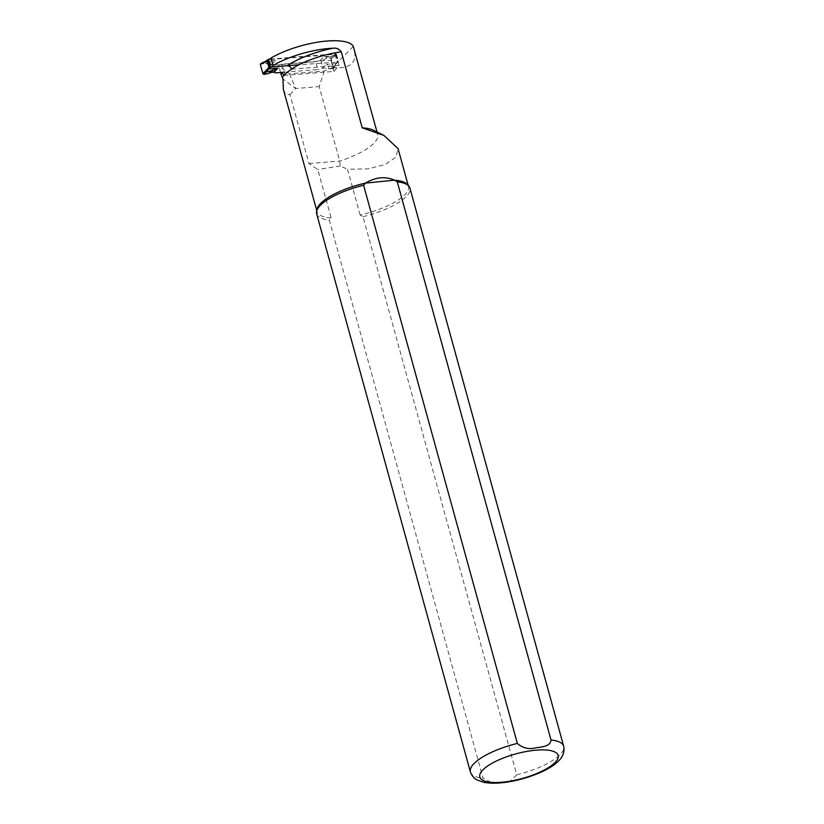 <?xml version="1.0" encoding="UTF-8"?>
<svg xmlns="http://www.w3.org/2000/svg" width="824" height="824" viewBox="0 0 824 824"><rect width="100%" height="100%" fill="white"/><g stroke="black" fill="none" stroke-linecap="round" stroke-linejoin="round"><path stroke-width="0.62" stroke-dasharray="4.12 3.09" d="M284.115 72.224L317.817 69.504L315.674 61.707L273.836 65.086L275.988 72.883M315.674 61.707L320.897 60.296A19.354 15.697 47.5 0 0 325.686 58.823L330.197 58.113L331.104 58.761L333.648 67.98L333.123 68.742L336.604 62.758A12.381 3.873 -15.4 0 1 337.171 62.161L298.988 64.746M337.778 61.615A0.772 0.628 47.5 0 0 338.252 60.852L337.655 61.398A11.608 3.626 164.6 0 0 337.119 61.955L333.648 67.98M331.104 58.761L335.358 55.579A11.608 3.626 -15.4 0 1 335.893 55.023L336.491 54.477L338.252 60.852M336.491 54.477A0.772 0.628 47.5 0 0 335.626 53.818L335.028 54.363A12.381 3.873 164.6 0 0 334.462 54.961L330.249 58.113M269.829 59.122L335.626 53.818M333.123 68.742L328.436 68.773A19.354 15.697 47.5 0 0 323.059 68.124L317.817 69.504M273.836 65.086L270.931 64.324L273.094 72.151M270.931 64.324A19.354 15.697 -132.5 0 1 265.555 63.675L260.806 63.706L263.474 62.191M271.415 64.468L275.783 60.461L264.349 62.14M265.555 63.675L270.19 61.666M275.783 60.461L266.008 61.501M334.534 66.569L329.116 65.899L326.551 64.334L335.914 63.582A0.772 0.67 -140 0 0 336.305 63.366L335.049 66.177M328.436 68.773L329.116 65.899M320.897 60.296L323.059 68.124M325.686 58.823L326.695 57.114L331.804 56.681M320.042 60.543L324.399 56.537L326.695 57.114M332.68 57.361L331.887 56.681L332.68 57.361M334.606 66.569L335.018 65.858M353.29 46.401L332.484 67.537A49.934 15.605 164.6 0 1 324.285 71.029L289.451 73.841L278.769 65.848A2.317 0.721 -15.4 0 1 278.656 65.704A2.317 0.721 -15.4 0 1 279.635 64.777A2.317 0.721 -15.4 0 1 281.901 64.169L330.867 60.224L335.904 54.209L269.335 59.586L271.384 67.022L287.123 65.755A51.284 16.027 164.6 0 1 287.216 65.693M283.374 89.332C284.445 93.143 286.639 94.863 289.945 94.523L308.959 163.533L317.796 169.528L331.135 217.958L329.322 220.101L483.06 778.247L491.856 782.8L501.589 782.666L510.839 780.874L516.73 774.817L362.993 216.671L360.129 215.002A47.411 14.822 164.6 0 0 408.488 186.471A47.411 14.822 164.6 0 0 407.344 184.432M317.003 209.317A47.411 14.822 164.6 0 0 317.065 211.655A47.411 14.822 164.6 0 0 331.135 217.958M360.129 215.002L347.532 169.26L367.844 168.879L385.055 164.573L395.87 157.291L398.013 148.526M324.285 71.029L319.218 86.613L339.715 161.051L340.168 165.995L347.532 169.26M289.451 73.841L295.703 88.508L319.218 86.613M340.168 165.995L317.796 169.528M308.959 163.533L339.715 161.051A49.934 15.605 164.6 0 0 377.711 134.528A49.934 15.605 164.6 0 0 373.663 130.316M289.945 94.523L295.703 88.508L282.962 78.98M332.484 67.537C350.046 69.154 357.297 63.067 354.227 49.286M362.993 216.671A48.379 15.12 164.6 0 0 409.94 188.119M316.653 213.818A48.379 15.12 164.6 0 0 329.322 220.101M284.095 75.478A2.317 0.721 -15.4 0 1 284.98 75.334L333.947 71.389L338.983 65.374L291.583 69.206M338.983 65.374L335.904 54.209M333.947 71.389L330.867 60.224M322.184 68.34L326.551 64.334M268.892 59.204L268.294 59.75A12.381 3.873 -15.4 0 1 267.563 60.348L266.42 61.213M324.399 56.537L333.761 55.785A0.772 0.67 -140 0 1 334.668 56.403M335.028 54.363A0.772 0.628 -132.5 0 1 335.893 55.023L337.655 61.398A0.772 0.628 -132.5 0 1 337.171 62.161M334.462 54.961A0.772 0.67 -140 0 1 335.358 55.579L337.119 61.955A0.772 0.67 -140 0 1 336.604 62.758M336.419 62.779A0.772 0.67 -140 0 1 336.316 63.366L338.098 61.481M470.391 771.964A48.379 15.12 164.6 0 0 483.06 778.247M516.73 774.817A48.379 15.12 164.6 0 0 563.678 746.266M284.98 75.334L281.901 64.169M281.066 74.201L278.769 65.848M267.594 61.903L263.958 62.191M328.601 56.98L332.01 56.681M333.576 68.505L334.987 66.332M408.488 186.471L408.179 185.369M317.065 211.655L316.756 210.553M280.541 72.512L278.656 65.704M377.711 134.528L377.011 131.984"/><path stroke-width="1.24" d="M260.806 63.706L260.343 64.468L262.887 73.686L263.742 74.345L268.305 73.624A19.354 15.697 -132.5 0 1 273.094 72.151L275.988 72.883L284.115 72.224M260.343 64.468L267.141 61.079A11.608 3.626 164.6 0 0 267.821 60.513L268.418 59.967L270.179 66.342L269.582 66.888A11.608 3.626 -15.4 0 1 268.892 67.455L262.887 73.686M298.988 64.746L271.044 67.001A0.772 0.628 -132.5 0 1 270.179 66.342M268.418 59.967A0.772 0.628 -132.5 0 1 268.892 59.204L269.829 59.122M268.305 73.624L272.61 70.462L277.925 68.258L268.572 69.01L269.716 68.155A12.381 3.873 164.6 0 0 270.447 67.547L271.044 67.001M263.742 74.345L266.204 72.079L272.61 70.462M264.349 62.14L266.008 61.501M266.204 72.079L268.572 69.01A0.772 0.577 53.1 0 1 267.748 68.32M262.887 62.995L263.402 62.202L262.887 62.995M266.121 72.09L265.235 71.492M271.446 66.96L273.053 65.498A49.934 15.605 -15.4 0 1 333.051 48.225C336.274 47.741 339.014 48.935 341.28 51.819L362.22 127.844L383.891 135.414L398.013 148.526M287.123 65.755C289.245 65.786 290.707 66.868 291.531 69.02L291.583 69.206A47.411 14.822 -15.4 0 0 284.095 75.478L284.043 75.293C282.354 72.955 281.365 72.594 281.066 74.201L282.962 78.98L283.374 89.332L316.756 210.553M269.335 59.586L271.003 58.051A49.934 15.605 164.6 0 1 320.114 41.808A49.934 15.605 164.6 0 1 353.29 46.401L377.011 131.984M363.6 185.266L365.413 183.124A47.411 14.822 164.6 0 0 317.003 209.317L316.591 211.428A48.379 15.12 164.6 0 0 316.653 213.818L470.391 771.964A48.379 15.12 164.6 0 1 517.348 743.413L363.6 185.266A48.379 15.12 164.6 0 0 316.591 211.428M551.009 739.983A48.379 15.12 164.6 0 1 563.678 746.266L409.94 188.119A48.379 15.12 164.6 0 0 408.776 186.039L407.344 184.432A47.411 14.822 164.6 0 0 394.418 180.168L365.413 183.124C375.589 177.108 385.261 176.13 394.418 180.168L397.271 181.836L551.009 739.983C550.422 746.791 541.337 746.863 535.816 747.842C528.905 749.603 522.756 748.12 517.348 743.413M273.053 65.498L271.003 58.051M280.541 72.512L281.066 74.201M408.776 186.039A48.379 15.12 164.6 0 0 397.271 181.836M383.593 135.26L373.663 130.316A49.934 15.605 164.6 0 0 362.22 127.844M273.568 72.265L277.925 68.258M268.294 59.75A0.772 0.628 47.5 0 0 267.821 60.513L269.582 66.888A0.772 0.628 47.5 0 0 270.447 67.547M267.563 60.348A0.772 0.577 53.1 0 0 267.141 61.079L268.892 67.455A0.772 0.577 53.1 0 0 269.716 68.155M266.42 61.213A0.772 0.577 53.1 0 0 265.987 61.944M341.28 51.819A47.411 14.822 164.6 0 0 291.531 69.02M333.051 48.225A51.284 16.027 164.6 0 0 287.216 65.693M284.043 75.293A47.411 14.822 164.6 0 0 282.519 77.384M503.34 782.1A40.644 12.7 164.6 0 0 558.054 755.062A40.644 12.7 164.6 0 0 495.564 761.438A40.644 12.7 164.6 0 0 503.34 782.1M263.948 62.191L268.572 59.338M260.58 63.778L263.196 62.264M408.179 185.369L398.033 148.526M563.678 746.266C564.79 752.106 562.833 757.235 557.817 761.664C548.568 770.965 523.003 780.699 502.166 782.718C494.874 783.48 488.57 783.305 483.255 782.172L477.323 780.071C476.931 779.751 472.832 778.474 470.391 771.964"/></g></svg>
